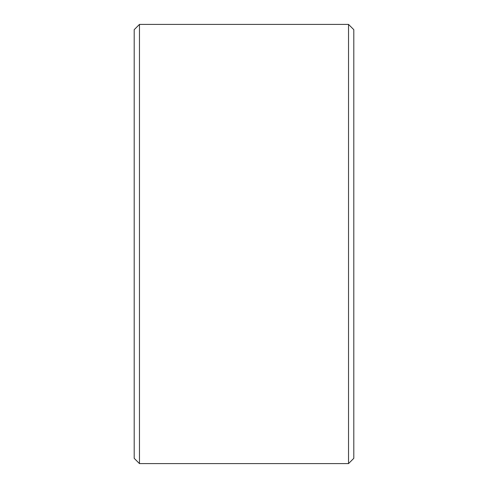 <?xml version="1.0" encoding="UTF-8"?>
<svg xmlns="http://www.w3.org/2000/svg" width="488" height="488" viewBox="0 0 488 488"><rect width="100%" height="100%" fill="white"/><g stroke="black" fill="none" stroke-linecap="round" stroke-linejoin="round"><path stroke-width="0.73" d="M139.47 463.6L139.47 24.4L134.2 29.67L134.2 458.33L139.47 463.6L348.53 463.6L353.8 458.33L353.8 29.67L348.53 24.4L348.53 463.6M139.47 24.4L348.53 24.4"/></g></svg>
